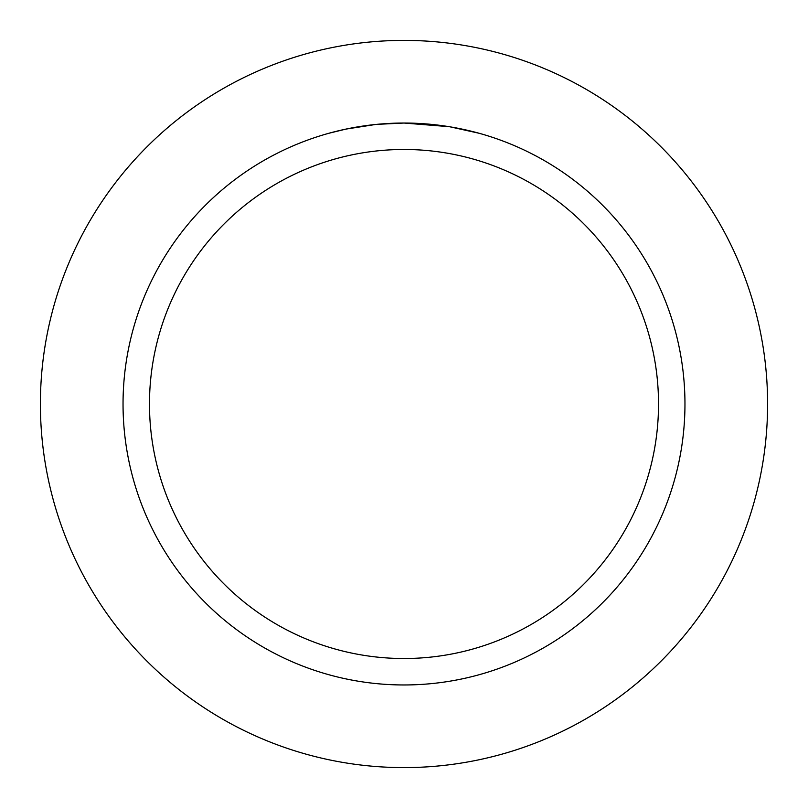 <?xml version="1.0" encoding="UTF-8"?>
<svg xmlns="http://www.w3.org/2000/svg" width="808" height="808" viewBox="0 0 808 808"><rect width="100%" height="100%" fill="white"/><g stroke="black" fill="none" stroke-linecap="round" stroke-linejoin="round"><path stroke-width="1.21" d="M404 40.4A363.6 363.6 0 0 1 767.6 404A363.6 363.6 0 0 1 404 767.6A363.6 363.6 0 0 1 40.4 404A363.6 363.6 0 0 1 404 40.4A363.6 363.6 0 0 1 767.6 404A363.6 363.6 0 0 1 404 767.6A363.6 363.6 0 0 1 40.4 404A363.6 363.6 0 0 1 404 40.4M448.925 126.654L404 123.038L412.636 123.169M413.241 123.19L427.371 124.008M430.967 124.331L436.209 124.887M404 123.038A280.962 280.962 0 0 1 684.962 404A280.962 280.962 0 0 1 404 684.962A280.962 280.962 0 0 1 123.038 404A280.962 280.962 0 0 1 404 123.038L376.669 124.371L400.99 123.048M450.117 126.846L479.144 133.269M404 149.48A254.52 254.52 0 0 1 658.52 404A254.52 254.52 0 0 1 404 658.52A254.52 254.52 0 0 1 149.48 404A254.52 254.52 0 0 1 404 149.48M375.478 124.493L345.834 129.118L328.866 133.269M366.489 125.553L368.66 125.27M381.507 123.937L383.376 123.796M384.406 123.725L385.648 123.634"/></g></svg>
